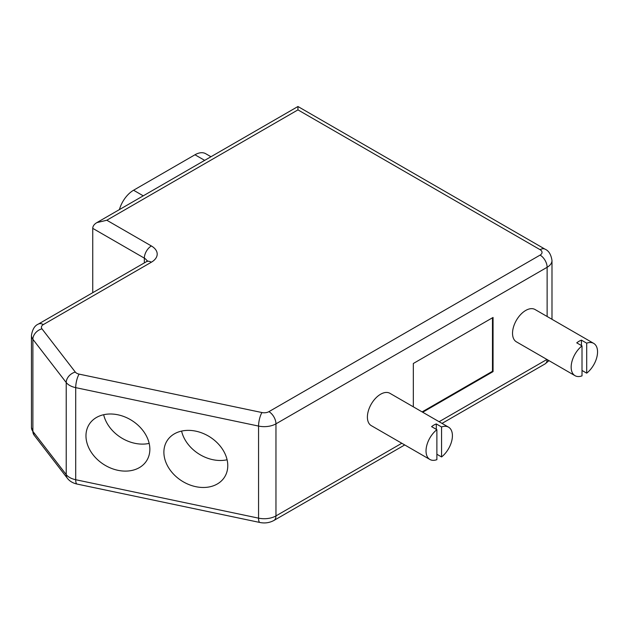 <?xml version="1.0" encoding="UTF-8"?>
<svg xmlns="http://www.w3.org/2000/svg" width="629" height="629" viewBox="0 0 629 629"><rect width="100%" height="100%" fill="white"/><g stroke="black" fill="none" stroke-linecap="round" stroke-linejoin="round"><path stroke-width="0.94" d="M119.408 209.599A21.472 12.399 -60 0 1 133.568 190.233L194.974 154.773A21.472 12.399 -60 0 1 205.714 153.712L210.959 156.739M92.738 292.689L92.738 228.358L144.34 258.142A9.946 5.747 -60 0 1 151.369 245.963L106.812 220.236L96.866 222.611C94.177 224.215 92.801 226.126 92.738 228.358M540.091 255.099A9.946 5.747 60 0 1 547.128 267.286L275.958 423.844A9.946 5.747 60 0 0 268.921 411.657L540.091 255.099A6.636 3.829 0 0 0 540.091 249.682L297.949 109.878L297.949 106.513L297.949 109.878L106.812 220.236M413.324 406.821L413.324 363.491L493.057 317.456L493.057 371.621L422.704 412.239M575.032 375.686A18.658 10.772 -60 0 1 571.163 367.139A18.658 10.772 -60 0 1 582.014 345.887L582.014 375.867A18.658 10.772 -60 0 1 575.032 375.686L516.401 341.83A18.658 10.772 -60 0 1 512.533 333.291A18.658 10.772 -60 0 1 520.678 314.516A18.658 10.772 -60 0 1 535.059 309.523L593.69 343.371A18.658 10.772 -60 0 1 597.55 351.91A18.658 10.772 -60 0 1 586.7 373.162L582.014 370.457M429.898 459.477A18.658 10.772 -60 0 1 426.03 450.938A18.658 10.772 -60 0 1 436.88 429.686L436.88 459.665A18.658 10.772 -60 0 1 429.898 459.477L371.267 425.629A18.658 10.772 -60 0 1 367.399 417.082A18.658 10.772 -60 0 1 375.544 398.314A18.658 10.772 -60 0 1 389.925 393.314L448.548 427.162A18.658 10.772 -60 0 1 452.416 435.7A18.658 10.772 -60 0 1 441.566 456.953L436.88 454.248M85.969 435.842A33.997 26.08 -147.8 0 0 110.775 468.11A33.997 26.08 -147.8 0 0 146.667 460.68A33.997 26.08 -147.8 0 0 149.859 449.263A33.997 26.08 -147.8 0 0 125.045 416.996A33.997 26.08 -147.8 0 0 89.153 424.426A33.997 26.08 -147.8 0 0 85.969 435.842M103.667 414.715A33.997 26.08 -147.8 0 0 149.175 443.398M181.584 431.085A33.997 26.08 -147.8 0 0 227.085 459.775M163.886 452.212A33.997 26.08 -147.8 0 0 188.692 484.479A33.997 26.08 -147.8 0 0 224.584 477.057A33.997 26.08 -147.8 0 0 227.777 465.641A33.997 26.08 -147.8 0 0 202.963 433.365A33.997 26.08 -147.8 0 0 167.07 440.795A33.997 26.08 -147.8 0 0 163.886 452.212M441.566 456.953L441.566 426.973A18.658 10.772 -60 0 1 448.548 427.162M441.566 426.973L436.29 423.93L436.29 429.348M436.88 429.686L431.604 426.635A18.658 10.772 -60 0 1 436.29 423.93M492.476 317.794L492.476 371.283L422.114 411.901M493.057 371.621L492.476 371.283M586.7 373.162L586.7 343.182A18.658 10.772 -60 0 1 593.69 343.371M586.7 343.182L581.424 340.14L581.424 345.549M582.014 345.887L576.738 342.844A18.658 10.772 -60 0 1 581.424 340.14M133.568 190.233L143.255 195.831M194.974 154.773L204.669 160.371M268.921 411.657A6.636 3.829 180 0 1 261.963 412.545L79.112 374.121A6.636 3.829 180 0 1 75.323 372.085L41.97 328.841A6.636 3.829 180 0 1 43.346 324.58L151.369 262.207A19.9 11.487 0 0 0 151.369 245.963M540.091 249.682A9.946 5.747 -60 0 1 545.068 249.186L297.949 106.513L96.866 222.611M547.128 316.489L547.128 267.286A16.582 9.577 0 0 0 551.987 260.516C551.051 254.501 548.747 250.727 545.068 249.186M401.805 443.256L275.958 515.914A16.582 9.577 180 0 1 258.558 518.147A9.946 2.775 -78.1 0 0 259.919 522.487L77.06 484.063A9.946 2.775 -78.1 0 1 75.708 479.723A16.582 9.577 180 0 1 66.226 474.62A9.946 7.422 -37.6 0 0 67.437 478.354L34.092 435.119A9.946 7.422 -37.6 0 1 32.881 431.376L32.881 339.306A16.582 9.577 180 0 1 31.45 335.406C32.417 329.344 34.729 325.57 38.369 324.084A9.946 5.747 60 0 1 43.346 324.58M261.963 412.545A9.946 2.775 101.9 0 0 258.558 426.069L258.558 518.147L75.708 479.723L75.708 387.645A16.582 9.577 180 0 1 66.226 382.542L32.881 339.306A9.946 7.422 -37.6 0 1 41.97 328.841M259.919 522.487C264.872 523.485 269.534 522.809 273.898 520.474A9.946 5.747 60 0 0 275.958 515.914L275.958 423.844A16.582 9.577 180 0 1 258.558 426.069L75.708 387.645A9.946 2.775 101.9 0 1 79.112 374.121M546.939 359.466L439.121 421.713M147.367 261.342L147.603 260.799L146.4 261.711A9.946 5.747 60 0 1 151.369 262.207M144.34 262.906L144.34 258.142A9.946 5.747 0 0 1 147.107 261.247M75.323 372.085A9.946 7.422 -37.6 0 0 66.226 382.542L66.226 474.62L32.881 431.376A16.582 9.577 180 0 1 31.45 427.484L34.092 435.119M547.128 359.576A9.946 5.747 60 0 1 545.068 363.916L442.03 423.396M551.987 319.296L551.987 260.516M146.4 261.711L38.369 324.084M31.45 335.406L31.45 427.484M67.437 478.354C69.717 481.248 72.925 483.151 77.06 484.063M404.722 444.939L273.898 520.474M548.991 360.653L545.068 363.916"/></g></svg>
